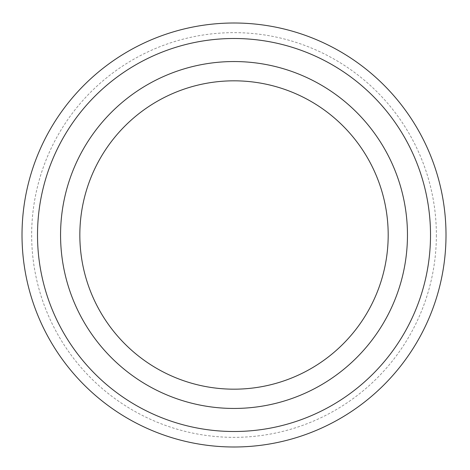 <?xml version="1.0" encoding="UTF-8"?>
<svg xmlns="http://www.w3.org/2000/svg" width="470" height="470" viewBox="0 0 470 470"><rect width="100%" height="100%" fill="white"/><g stroke="black" fill="none" stroke-linecap="round" stroke-linejoin="round"><path stroke-width="0.35" stroke-dasharray="2.35 1.76" d="M234.013 80.822A154.178 154.178 0 0 1 367.534 312.086A154.178 154.178 0 0 1 100.492 312.086A154.178 154.178 0 0 1 234.013 80.822M436.372 235A202.358 202.358 0 0 1 132.834 410.245A202.358 202.358 0 0 1 132.834 59.755A202.358 202.358 0 0 1 436.372 235M446.007 235A211.993 211.993 0 0 1 128.016 418.594A211.993 211.993 0 0 1 128.016 51.406A211.993 211.993 0 0 1 446.007 235M234.013 61.552A173.448 173.448 0 0 1 384.225 321.727A173.448 173.448 0 0 1 83.801 321.727A173.448 173.448 0 0 1 234.013 61.552"/><path stroke-width="0.7" d="M430.514 235A196.501 196.501 0 0 1 135.76 405.175A196.501 196.501 0 0 1 135.76 64.825A196.501 196.501 0 0 1 430.514 235M234.013 389.178A154.178 154.178 0 0 0 388.191 235A154.178 154.178 0 0 0 234.013 80.822A154.178 154.178 0 0 0 79.835 235A154.178 154.178 0 0 0 234.013 389.178M446.007 235A211.993 211.993 0 0 1 128.016 418.594A211.993 211.993 0 0 1 128.016 51.406A211.993 211.993 0 0 1 446.007 235M234.013 408.448A173.448 173.448 0 0 0 384.225 148.273A173.448 173.448 0 0 0 83.801 148.273A173.448 173.448 0 0 0 234.013 408.448"/></g></svg>
